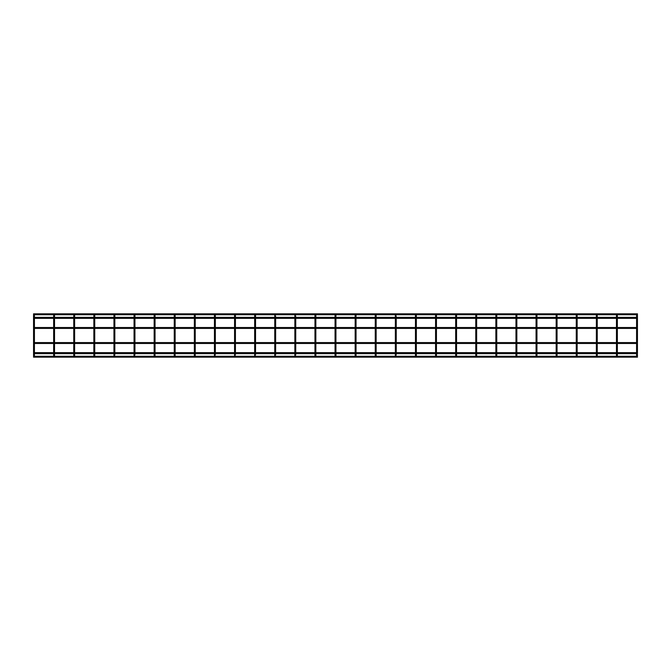 <?xml version="1.0" encoding="UTF-8"?>
<svg xmlns="http://www.w3.org/2000/svg" width="671" height="671" viewBox="0 0 671 671"><rect width="100%" height="100%" fill="white"/><g stroke="black" fill="none" stroke-linecap="round" stroke-linejoin="round"><path stroke-width="1.01" d="M637.005 316.402L637.45 316.402L637.45 318.23L33.55 318.23L33.55 314.959A0.445 0.445 0 0 0 33.995 315.404A0.445 0.445 0 0 0 34.431 314.959A0.445 0.445 0 0 0 33.995 314.514A0.445 0.445 0 0 0 33.55 314.959A0.445 0.445 0 0 0 33.995 315.404A0.445 0.445 0 0 0 34.364 314.716L53.722 314.716A0.445 0.445 0 0 0 54.091 315.404A0.445 0.445 0 0 0 54.536 314.959A0.445 0.445 0 0 0 54.091 314.514A0.445 0.445 0 0 0 53.646 314.959L53.646 317.349M616.909 316.402L617.354 316.402L617.354 314.959A0.445 0.445 0 0 0 616.909 314.514A0.445 0.445 0 0 0 616.464 314.959A0.445 0.445 0 0 0 616.909 315.404A0.445 0.445 0 0 0 617.278 314.716L636.636 314.716A0.445 0.445 0 0 0 636.569 314.959L636.569 317.349L636.569 316.402L637.45 316.402L637.45 314.959A0.445 0.445 0 0 0 637.005 314.514A0.445 0.445 0 0 0 636.569 314.959A0.445 0.445 0 0 0 637.005 315.404A0.445 0.445 0 0 0 637.375 314.716L637.45 313.835L33.55 313.835L33.625 314.716A0.445 0.445 0 0 0 33.55 314.959M33.55 318.23L33.55 352.77L34.431 352.77L34.431 318.23M33.995 355.596A0.445 0.445 0 0 1 34.364 356.284L53.722 356.284A0.445 0.445 0 0 1 54.091 355.596A0.445 0.445 0 0 1 54.46 356.284L73.827 356.284A0.445 0.445 0 0 1 74.196 355.596A0.445 0.445 0 0 1 74.565 356.284L93.923 356.284A0.445 0.445 0 0 1 94.292 355.596A0.445 0.445 0 0 1 94.661 356.284L114.02 356.284A0.445 0.445 0 0 1 114.397 355.596A0.445 0.445 0 0 1 114.766 356.284L134.125 356.284A0.445 0.445 0 0 1 134.494 355.596A0.445 0.445 0 0 1 134.863 356.284L154.221 356.284A0.445 0.445 0 0 1 154.598 355.596A0.445 0.445 0 0 1 154.967 356.284L174.326 356.284A0.445 0.445 0 0 1 174.695 355.596A0.445 0.445 0 0 1 175.064 356.284L194.422 356.284A0.445 0.445 0 0 1 194.8 355.596A0.445 0.445 0 0 1 195.169 356.284L214.527 356.284A0.445 0.445 0 0 1 214.896 355.596A0.445 0.445 0 0 1 215.265 356.284L234.624 356.284A0.445 0.445 0 0 1 235.001 355.596A0.445 0.445 0 0 1 235.37 356.284L254.728 356.284A0.445 0.445 0 0 1 255.097 355.596A0.445 0.445 0 0 1 255.466 356.284L274.825 356.284A0.445 0.445 0 0 1 275.202 355.596A0.445 0.445 0 0 1 275.571 356.284L294.93 356.284A0.445 0.445 0 0 1 295.299 355.596A0.445 0.445 0 0 1 295.668 356.284L315.026 356.284A0.445 0.445 0 0 1 315.404 355.596A0.445 0.445 0 0 1 315.773 356.284L335.131 356.284A0.445 0.445 0 0 1 335.5 355.596A0.445 0.445 0 0 1 335.869 356.284L355.227 356.284A0.445 0.445 0 0 1 355.596 355.596A0.445 0.445 0 0 1 355.974 356.284L375.332 356.284A0.445 0.445 0 0 1 375.701 355.596A0.445 0.445 0 0 1 376.07 356.284L395.429 356.284A0.445 0.445 0 0 1 395.798 355.596A0.445 0.445 0 0 1 396.175 356.284L415.534 356.284A0.445 0.445 0 0 1 415.903 355.596A0.445 0.445 0 0 1 416.272 356.284L435.63 356.284A0.445 0.445 0 0 1 435.563 356.041L435.563 356.041A0.445 0.445 0 0 1 435.999 355.596A0.445 0.445 0 0 1 436.444 356.041L436.444 356.041A0.445 0.445 0 0 1 436.376 356.284L455.735 356.284A0.445 0.445 0 0 1 455.659 356.041L455.659 356.041A0.445 0.445 0 0 1 456.104 355.596A0.445 0.445 0 0 1 456.548 356.041L456.548 356.041A0.445 0.445 0 0 1 456.473 356.284L475.831 356.284A0.445 0.445 0 0 1 475.764 356.041L475.764 356.041A0.445 0.445 0 0 1 476.2 355.596A0.445 0.445 0 0 1 476.645 356.041L476.645 356.041A0.445 0.445 0 0 1 476.578 356.284L495.936 356.284A0.445 0.445 0 0 1 495.861 356.041L495.861 356.041A0.445 0.445 0 0 1 496.305 355.596A0.445 0.445 0 0 1 496.75 356.041L496.75 356.041A0.445 0.445 0 0 1 496.674 356.284L516.033 356.284A0.445 0.445 0 0 1 515.965 356.041L515.965 356.041A0.445 0.445 0 0 1 516.402 355.596A0.445 0.445 0 0 1 516.846 356.041L516.846 356.041A0.445 0.445 0 0 1 516.779 356.284L536.137 356.284A0.445 0.445 0 0 1 536.062 356.041L536.062 356.041A0.445 0.445 0 0 1 536.506 355.596A0.445 0.445 0 0 1 536.951 356.041L536.951 356.041A0.445 0.445 0 0 1 536.875 356.284L556.234 356.284A0.445 0.445 0 0 1 556.167 356.041L556.167 356.041A0.445 0.445 0 0 1 556.603 355.596A0.445 0.445 0 0 1 557.047 356.041L557.047 356.041A0.445 0.445 0 0 1 556.98 356.284L576.339 356.284A0.445 0.445 0 0 1 576.263 356.041L576.263 356.041A0.445 0.445 0 0 1 576.708 355.596A0.445 0.445 0 0 1 577.152 356.041L577.152 356.041A0.445 0.445 0 0 1 577.077 356.284L596.435 356.284A0.445 0.445 0 0 1 596.368 356.041L596.368 356.041A0.445 0.445 0 0 1 596.804 355.596A0.445 0.445 0 0 1 597.249 356.041L597.249 356.041A0.445 0.445 0 0 1 597.173 356.284L616.54 356.284A0.445 0.445 0 0 1 616.464 356.041L616.464 356.041A0.445 0.445 0 0 1 616.909 355.596A0.445 0.445 0 0 1 617.354 356.041L617.354 356.041A0.445 0.445 0 0 1 617.278 356.284L636.636 356.284A0.445 0.445 0 0 1 636.569 356.041L636.569 356.041A0.445 0.445 0 0 1 637.005 355.596A0.445 0.445 0 0 1 637.45 356.041L637.45 356.041A0.445 0.445 0 0 1 637.375 356.284L637.45 357.165L33.55 357.165L33.625 356.284A0.445 0.445 0 0 1 33.995 355.596A0.445 0.445 0 0 1 34.431 356.041A0.445 0.445 0 0 1 33.995 356.486A0.445 0.445 0 0 1 33.55 356.041A0.445 0.445 0 0 1 33.995 355.596A0.445 0.445 0 0 1 34.431 356.041A0.445 0.445 0 0 1 33.995 356.486A0.445 0.445 0 0 1 33.55 356.041A0.445 0.445 0 0 1 33.995 355.596M33.995 354.598L33.55 354.598L33.55 352.77L637.45 352.77L637.45 353.651L33.55 353.651M54.091 316.402L54.536 316.402L54.536 314.959A0.445 0.445 0 0 0 54.46 314.716L73.827 314.716A0.445 0.445 0 0 0 74.196 315.404A0.445 0.445 0 0 0 74.632 314.959A0.445 0.445 0 0 0 74.196 314.514A0.445 0.445 0 0 0 73.751 314.959L73.751 317.349L73.751 316.402L74.632 316.402L74.632 317.349L74.632 314.959A0.445 0.445 0 0 0 74.565 314.716L93.923 314.716A0.445 0.445 0 0 0 94.292 315.404A0.445 0.445 0 0 0 94.737 314.959A0.445 0.445 0 0 0 94.292 314.514A0.445 0.445 0 0 0 93.848 314.959L93.848 317.349L93.848 316.402L94.737 316.402L94.737 317.349M53.646 318.23L53.646 352.77L54.536 352.77L54.536 318.23M53.646 353.651L53.646 354.598L53.646 353.651M54.536 356.041A0.445 0.445 0 0 1 54.091 356.486A0.445 0.445 0 0 1 53.646 356.041A0.445 0.445 0 0 1 54.091 355.596A0.445 0.445 0 0 1 54.536 356.041A0.445 0.445 0 0 1 54.091 356.486A0.445 0.445 0 0 1 53.646 356.041L53.646 354.598L54.536 354.598L54.536 356.041M73.751 318.23L73.751 352.77L74.632 352.77L74.632 318.23M73.751 353.651L73.751 354.598L73.751 353.651M74.632 356.041A0.445 0.445 0 0 1 74.196 356.486A0.445 0.445 0 0 1 73.751 356.041A0.445 0.445 0 0 1 74.196 355.596A0.445 0.445 0 0 1 74.632 356.041A0.445 0.445 0 0 1 74.196 356.486A0.445 0.445 0 0 1 73.751 356.041L73.751 354.598L74.632 354.598L74.632 356.041M94.292 316.402L94.737 316.402L94.737 314.959A0.445 0.445 0 0 0 94.661 314.716L114.02 314.716A0.445 0.445 0 0 0 114.397 315.404A0.445 0.445 0 0 0 114.833 314.959A0.445 0.445 0 0 0 114.397 314.514A0.445 0.445 0 0 0 113.953 314.959L113.953 317.349M93.848 318.23L93.848 352.77L94.737 352.77L94.737 318.23M93.848 353.651L93.848 354.598L93.848 353.651M94.737 356.041A0.445 0.445 0 0 1 94.292 356.486A0.445 0.445 0 0 1 93.848 356.041A0.445 0.445 0 0 1 94.292 355.596A0.445 0.445 0 0 1 94.737 356.041A0.445 0.445 0 0 1 94.292 356.486A0.445 0.445 0 0 1 93.848 356.041L93.848 354.598L94.737 354.598L94.737 353.651L94.737 356.041M114.397 316.402L114.833 314.959A0.445 0.445 0 0 0 114.766 314.716L134.125 314.716A0.445 0.445 0 0 0 134.494 315.404A0.445 0.445 0 0 0 134.938 314.959A0.445 0.445 0 0 0 134.494 314.514A0.445 0.445 0 0 0 134.049 314.959A0.445 0.445 0 0 0 134.494 315.404A0.445 0.445 0 0 0 134.863 314.716L154.221 314.716A0.445 0.445 0 0 0 154.598 315.404A0.445 0.445 0 0 0 155.035 314.959A0.445 0.445 0 0 0 154.598 314.514A0.445 0.445 0 0 0 154.154 314.959A0.445 0.445 0 0 0 154.598 315.404A0.445 0.445 0 0 0 154.967 314.716L174.326 314.716A0.445 0.445 0 0 0 174.695 315.404A0.445 0.445 0 0 0 175.139 314.959A0.445 0.445 0 0 0 174.695 314.514A0.445 0.445 0 0 0 174.25 314.959A0.445 0.445 0 0 0 174.695 315.404A0.445 0.445 0 0 0 175.064 314.716L194.422 314.716A0.445 0.445 0 0 0 194.8 315.404A0.445 0.445 0 0 0 195.236 314.959A0.445 0.445 0 0 0 194.8 314.514A0.445 0.445 0 0 0 194.355 314.959A0.445 0.445 0 0 0 194.8 315.404A0.445 0.445 0 0 0 195.169 314.716L214.527 314.716A0.445 0.445 0 0 0 214.896 315.404A0.445 0.445 0 0 0 215.341 314.959A0.445 0.445 0 0 0 214.896 314.514A0.445 0.445 0 0 0 214.452 314.959A0.445 0.445 0 0 0 214.896 315.404A0.445 0.445 0 0 0 215.265 314.716L234.624 314.716A0.445 0.445 0 0 0 235.001 315.404A0.445 0.445 0 0 0 235.437 314.959A0.445 0.445 0 0 0 235.001 314.514A0.445 0.445 0 0 0 234.556 314.959A0.445 0.445 0 0 0 235.001 315.404A0.445 0.445 0 0 0 235.37 314.716L254.728 314.716A0.445 0.445 0 0 0 255.097 315.404A0.445 0.445 0 0 0 255.542 314.959A0.445 0.445 0 0 0 255.097 314.514A0.445 0.445 0 0 0 254.653 314.959A0.445 0.445 0 0 0 255.097 315.404A0.445 0.445 0 0 0 255.466 314.716L274.825 314.716A0.445 0.445 0 0 0 275.202 315.404A0.445 0.445 0 0 0 275.638 314.959A0.445 0.445 0 0 0 275.202 314.514A0.445 0.445 0 0 0 274.758 314.959A0.445 0.445 0 0 0 275.202 315.404A0.445 0.445 0 0 0 275.571 314.716L294.93 314.716A0.445 0.445 0 0 0 295.299 315.404A0.445 0.445 0 0 0 295.743 314.959A0.445 0.445 0 0 0 295.299 314.514A0.445 0.445 0 0 0 294.854 314.959A0.445 0.445 0 0 0 295.299 315.404A0.445 0.445 0 0 0 295.668 314.716L315.026 314.716A0.445 0.445 0 0 0 315.404 315.404A0.445 0.445 0 0 0 315.84 314.959A0.445 0.445 0 0 0 315.404 314.514A0.445 0.445 0 0 0 314.959 314.959A0.445 0.445 0 0 0 315.404 315.404A0.445 0.445 0 0 0 315.773 314.716L335.131 314.716A0.445 0.445 0 0 0 335.5 315.404A0.445 0.445 0 0 0 335.945 314.959A0.445 0.445 0 0 0 335.5 314.514A0.445 0.445 0 0 0 335.055 314.959A0.445 0.445 0 0 0 335.5 315.404A0.445 0.445 0 0 0 335.869 314.716L355.227 314.716A0.445 0.445 0 0 0 355.596 315.404A0.445 0.445 0 0 0 356.041 314.959A0.445 0.445 0 0 0 355.596 314.514A0.445 0.445 0 0 0 355.16 314.959A0.445 0.445 0 0 0 355.596 315.404A0.445 0.445 0 0 0 355.974 314.716L375.332 314.716A0.445 0.445 0 0 0 375.701 315.404A0.445 0.445 0 0 0 376.146 314.959A0.445 0.445 0 0 0 375.701 314.514A0.445 0.445 0 0 0 375.257 314.959A0.445 0.445 0 0 0 375.701 315.404A0.445 0.445 0 0 0 376.07 314.716L395.429 314.716A0.445 0.445 0 0 0 395.798 315.404A0.445 0.445 0 0 0 396.242 314.959A0.445 0.445 0 0 0 395.798 314.514A0.445 0.445 0 0 0 395.362 314.959A0.445 0.445 0 0 0 395.798 315.404A0.445 0.445 0 0 0 396.175 314.716L415.534 314.716A0.445 0.445 0 0 0 415.903 315.404A0.445 0.445 0 0 0 416.347 314.959A0.445 0.445 0 0 0 415.903 314.514A0.445 0.445 0 0 0 415.458 314.959A0.445 0.445 0 0 0 415.903 315.404A0.445 0.445 0 0 0 416.272 314.716L435.63 314.716A0.445 0.445 0 0 0 435.999 315.404A0.445 0.445 0 0 0 436.444 314.959A0.445 0.445 0 0 0 435.999 314.514A0.445 0.445 0 0 0 435.563 314.959L435.563 317.349M113.953 318.23L113.953 352.77L114.833 352.77L114.833 318.23M114.397 354.598L114.833 356.041A0.445 0.445 0 0 1 114.397 356.486A0.445 0.445 0 0 1 113.953 356.041A0.445 0.445 0 0 1 114.397 355.596A0.445 0.445 0 0 1 114.833 356.041A0.445 0.445 0 0 1 114.397 356.486A0.445 0.445 0 0 1 113.953 356.041L113.953 353.651M134.049 317.349L134.049 314.959L134.049 316.402L134.938 316.402L134.938 317.349M134.049 318.23L134.049 352.77L134.938 352.77L134.938 318.23M134.049 356.041A0.445 0.445 0 0 1 134.494 355.596A0.445 0.445 0 0 1 134.938 356.041A0.445 0.445 0 0 1 134.494 356.486A0.445 0.445 0 0 1 134.049 356.041A0.445 0.445 0 0 1 134.494 355.596A0.445 0.445 0 0 1 134.938 356.041A0.445 0.445 0 0 1 134.494 356.486A0.445 0.445 0 0 1 134.049 356.041L134.049 353.651M154.154 317.349L154.154 314.959L154.154 316.402L155.035 316.402L155.035 317.349M154.154 318.23L154.154 352.77L155.035 352.77L155.035 318.23M154.154 356.041A0.445 0.445 0 0 1 154.598 355.596A0.445 0.445 0 0 1 155.035 356.041A0.445 0.445 0 0 1 154.598 356.486A0.445 0.445 0 0 1 154.154 356.041A0.445 0.445 0 0 1 154.598 355.596A0.445 0.445 0 0 1 155.035 356.041A0.445 0.445 0 0 1 154.598 356.486A0.445 0.445 0 0 1 154.154 356.041L154.154 353.651M174.25 317.349L174.25 314.959L174.25 316.402L175.139 316.402L175.139 317.349M174.25 318.23L174.25 352.77L175.139 352.77L175.139 318.23M174.25 356.041A0.445 0.445 0 0 1 174.695 355.596A0.445 0.445 0 0 1 175.139 356.041A0.445 0.445 0 0 1 174.695 356.486A0.445 0.445 0 0 1 174.25 356.041A0.445 0.445 0 0 1 174.695 355.596A0.445 0.445 0 0 1 175.139 356.041A0.445 0.445 0 0 1 174.695 356.486A0.445 0.445 0 0 1 174.25 356.041L174.25 353.651M194.355 317.349L194.355 314.959L194.355 316.402L195.236 316.402L195.236 317.349L195.236 314.959L194.8 316.402M194.355 318.23L194.355 352.77L195.236 352.77L195.236 318.23M194.355 353.651L194.355 354.598L194.355 353.651M194.355 356.041A0.445 0.445 0 0 1 194.8 355.596A0.445 0.445 0 0 1 195.236 356.041A0.445 0.445 0 0 1 194.8 356.486A0.445 0.445 0 0 1 194.355 356.041A0.445 0.445 0 0 1 194.8 355.596A0.445 0.445 0 0 1 195.236 356.041A0.445 0.445 0 0 1 194.8 356.486A0.445 0.445 0 0 1 194.355 356.041L194.355 354.598L195.236 354.598L195.236 356.041L194.8 354.598M214.452 317.349L214.452 314.959L214.452 316.402L215.341 316.402L215.341 317.349M214.452 318.23L214.452 352.77L215.341 352.77L215.341 318.23M214.452 356.041A0.445 0.445 0 0 1 214.896 355.596A0.445 0.445 0 0 1 215.341 356.041A0.445 0.445 0 0 1 214.896 356.486A0.445 0.445 0 0 1 214.452 356.041A0.445 0.445 0 0 1 214.896 355.596A0.445 0.445 0 0 1 215.341 356.041A0.445 0.445 0 0 1 214.896 356.486A0.445 0.445 0 0 1 214.452 356.041L214.452 353.651M234.556 317.349L234.556 314.959L234.556 316.402L235.437 316.402L235.437 317.349M234.556 318.23L234.556 352.77L235.437 352.77L235.437 318.23M234.556 356.041A0.445 0.445 0 0 1 235.001 355.596A0.445 0.445 0 0 1 235.437 356.041A0.445 0.445 0 0 1 235.001 356.486A0.445 0.445 0 0 1 234.556 356.041A0.445 0.445 0 0 1 235.001 355.596A0.445 0.445 0 0 1 235.437 356.041A0.445 0.445 0 0 1 235.001 356.486A0.445 0.445 0 0 1 234.556 356.041L234.556 353.651M254.653 317.349L254.653 314.959L254.653 316.402L255.542 316.402L255.542 317.349M254.653 318.23L254.653 352.77L255.542 352.77L255.542 318.23M254.653 356.041A0.445 0.445 0 0 1 255.097 355.596A0.445 0.445 0 0 1 255.542 356.041A0.445 0.445 0 0 1 255.097 356.486A0.445 0.445 0 0 1 254.653 356.041A0.445 0.445 0 0 1 255.097 355.596A0.445 0.445 0 0 1 255.542 356.041A0.445 0.445 0 0 1 255.097 356.486A0.445 0.445 0 0 1 254.653 356.041L254.653 353.651M274.758 317.349L274.758 316.402L274.758 317.349M274.758 318.23L274.758 352.77L275.638 352.77L275.638 318.23M274.758 356.041A0.445 0.445 0 0 1 275.202 355.596A0.445 0.445 0 0 1 275.638 356.041A0.445 0.445 0 0 1 275.202 356.486A0.445 0.445 0 0 1 274.758 356.041A0.445 0.445 0 0 1 275.202 355.596A0.445 0.445 0 0 1 275.638 356.041A0.445 0.445 0 0 1 275.202 356.486A0.445 0.445 0 0 1 274.758 356.041L274.758 353.651M294.854 317.349L294.854 316.402L294.854 317.349M294.854 318.23L294.854 352.77L295.743 352.77L295.743 318.23M294.854 356.041A0.445 0.445 0 0 1 295.299 355.596A0.445 0.445 0 0 1 295.743 356.041A0.445 0.445 0 0 1 295.299 356.486A0.445 0.445 0 0 1 294.854 356.041A0.445 0.445 0 0 1 295.299 355.596A0.445 0.445 0 0 1 295.743 356.041A0.445 0.445 0 0 1 295.299 356.486A0.445 0.445 0 0 1 294.854 356.041L294.854 353.651M314.959 317.349L314.959 314.959L314.959 316.402L315.84 316.402L315.84 317.349M314.959 318.23L314.959 352.77L315.84 352.77L315.84 318.23M314.959 353.651L314.959 354.598L314.959 353.651M314.959 356.041A0.445 0.445 0 0 1 315.404 355.596A0.445 0.445 0 0 1 315.84 356.041A0.445 0.445 0 0 1 315.404 356.486A0.445 0.445 0 0 1 314.959 356.041A0.445 0.445 0 0 1 315.404 355.596A0.445 0.445 0 0 1 315.84 356.041A0.445 0.445 0 0 1 315.404 356.486A0.445 0.445 0 0 1 314.959 356.041L314.959 354.598L315.84 354.598L315.84 356.041L315.404 354.598M335.055 317.349L335.055 316.402L335.055 317.349M335.055 318.23L335.055 352.77M335.055 353.651L335.055 354.598L335.055 353.651M335.055 356.041A0.445 0.445 0 0 1 335.5 355.596A0.445 0.445 0 0 1 335.945 356.041A0.445 0.445 0 0 1 335.5 356.486A0.445 0.445 0 0 1 335.055 356.041A0.445 0.445 0 0 1 335.5 355.596A0.445 0.445 0 0 1 335.945 356.041A0.445 0.445 0 0 1 335.5 356.486A0.445 0.445 0 0 1 335.055 356.041L335.055 354.598L335.945 354.598L335.945 353.651L335.945 356.041L335.945 354.598L335.5 354.598M355.16 317.349L355.16 316.402L355.16 317.349M355.16 318.23L355.16 352.77L356.041 352.77L356.041 318.23M355.16 353.651L355.16 354.598L355.16 353.651M355.16 356.041A0.445 0.445 0 0 1 355.596 355.596A0.445 0.445 0 0 1 356.041 356.041A0.445 0.445 0 0 1 355.596 356.486A0.445 0.445 0 0 1 355.16 356.041A0.445 0.445 0 0 1 355.596 355.596A0.445 0.445 0 0 1 356.041 356.041A0.445 0.445 0 0 1 355.596 356.486A0.445 0.445 0 0 1 355.16 356.041L355.16 354.598L356.041 354.598L356.041 353.651L356.041 356.041L356.041 354.598L355.596 354.598M375.257 317.349L375.257 314.959L375.257 316.402L376.146 316.402L376.146 317.349L376.146 314.959L376.146 316.402L375.701 316.402M375.257 318.23L375.257 352.77L376.146 352.77L376.146 318.23M375.257 356.041A0.445 0.445 0 0 1 375.701 355.596A0.445 0.445 0 0 1 376.146 356.041A0.445 0.445 0 0 1 375.701 356.486A0.445 0.445 0 0 1 375.257 356.041A0.445 0.445 0 0 1 375.701 355.596A0.445 0.445 0 0 1 376.146 356.041A0.445 0.445 0 0 1 375.701 356.486A0.445 0.445 0 0 1 375.257 356.041L375.257 353.651M395.362 317.349L395.362 316.402L395.362 317.349M395.362 318.23L395.362 352.77L396.242 352.77L396.242 318.23M395.362 356.041A0.445 0.445 0 0 1 395.798 355.596A0.445 0.445 0 0 1 396.242 356.041A0.445 0.445 0 0 1 395.798 356.486A0.445 0.445 0 0 1 395.362 356.041A0.445 0.445 0 0 1 395.798 355.596A0.445 0.445 0 0 1 396.242 356.041A0.445 0.445 0 0 1 395.798 356.486A0.445 0.445 0 0 1 395.362 356.041L395.362 353.651M415.458 317.349L415.458 314.959L415.458 316.402L416.347 316.402L416.347 317.349L416.347 314.959L416.347 316.402L415.903 316.402M415.458 318.23L415.458 352.77L416.347 352.77L416.347 318.23M415.458 353.651L415.458 354.598L415.458 353.651M415.458 356.041A0.445 0.445 0 0 1 415.903 355.596A0.445 0.445 0 0 1 416.347 356.041A0.445 0.445 0 0 1 415.903 356.486A0.445 0.445 0 0 1 415.458 356.041A0.445 0.445 0 0 1 415.903 355.596A0.445 0.445 0 0 1 416.347 356.041A0.445 0.445 0 0 1 415.903 356.486A0.445 0.445 0 0 1 415.458 356.041L415.458 354.598L416.347 354.598L416.347 356.041L416.347 354.598L415.903 354.598M435.999 316.402L436.444 316.402L436.444 314.959A0.445 0.445 0 0 0 436.376 314.716L455.735 314.716A0.445 0.445 0 0 0 456.104 315.404A0.445 0.445 0 0 0 456.548 314.959A0.445 0.445 0 0 0 456.104 314.514A0.445 0.445 0 0 0 455.659 314.959L455.659 317.349M435.563 318.23L435.563 352.77L436.444 352.77L436.444 318.23M435.999 354.598L436.444 354.598L436.444 356.041A0.445 0.445 0 0 1 435.999 356.486A0.445 0.445 0 0 1 435.563 356.041A0.445 0.445 0 0 1 435.999 355.596A0.445 0.445 0 0 1 436.444 356.041A0.445 0.445 0 0 1 435.999 356.486A0.445 0.445 0 0 1 435.563 356.041L435.563 353.651M456.104 316.402L456.548 316.402L456.548 314.959A0.445 0.445 0 0 0 456.473 314.716L475.831 314.716A0.445 0.445 0 0 0 476.2 315.404A0.445 0.445 0 0 0 476.645 314.959A0.445 0.445 0 0 0 476.2 314.514A0.445 0.445 0 0 0 475.764 314.959L475.764 317.349L475.764 316.402L476.645 316.402L476.645 317.349M455.659 318.23L455.659 352.77L456.548 352.77L456.548 318.23M456.104 354.598L456.548 354.598L456.548 356.041A0.445 0.445 0 0 1 456.104 356.486A0.445 0.445 0 0 1 455.659 356.041A0.445 0.445 0 0 1 456.104 355.596A0.445 0.445 0 0 1 456.548 356.041A0.445 0.445 0 0 1 456.104 356.486A0.445 0.445 0 0 1 455.659 356.041L455.659 353.651M476.2 316.402L476.645 316.402L476.645 314.959A0.445 0.445 0 0 0 476.578 314.716L495.936 314.716A0.445 0.445 0 0 0 496.305 315.404A0.445 0.445 0 0 0 496.75 314.959A0.445 0.445 0 0 0 496.305 314.514A0.445 0.445 0 0 0 495.861 314.959L495.861 317.349M475.764 318.23L475.764 352.77L476.645 352.77L476.645 318.23M475.764 353.651L475.764 354.598L475.764 353.651M476.645 356.041A0.445 0.445 0 0 1 476.2 356.486A0.445 0.445 0 0 1 475.764 356.041A0.445 0.445 0 0 1 476.2 355.596A0.445 0.445 0 0 1 476.645 356.041A0.445 0.445 0 0 1 476.2 356.486A0.445 0.445 0 0 1 475.764 356.041L475.764 354.598L476.645 354.598L476.645 356.041M496.305 316.402L496.75 316.402L496.75 314.959A0.445 0.445 0 0 0 496.674 314.716L516.033 314.716A0.445 0.445 0 0 0 516.402 315.404A0.445 0.445 0 0 0 516.846 314.959A0.445 0.445 0 0 0 516.402 314.514A0.445 0.445 0 0 0 515.965 314.959L515.965 317.349M495.861 318.23L495.861 352.77L496.75 352.77L496.75 318.23M496.305 354.598L496.75 354.598L496.75 356.041A0.445 0.445 0 0 1 496.305 356.486A0.445 0.445 0 0 1 495.861 356.041A0.445 0.445 0 0 1 496.305 355.596A0.445 0.445 0 0 1 496.75 356.041A0.445 0.445 0 0 1 496.305 356.486A0.445 0.445 0 0 1 495.861 356.041L495.861 353.651M516.402 316.402L516.846 316.402L516.846 314.959A0.445 0.445 0 0 0 516.779 314.716L536.137 314.716A0.445 0.445 0 0 0 536.506 315.404A0.445 0.445 0 0 0 536.951 314.959A0.445 0.445 0 0 0 536.506 314.514A0.445 0.445 0 0 0 536.062 314.959L536.062 317.349M515.965 318.23L515.965 352.77L516.846 352.77L516.846 318.23M516.402 354.598L516.846 354.598L516.846 356.041A0.445 0.445 0 0 1 516.402 356.486A0.445 0.445 0 0 1 515.965 356.041A0.445 0.445 0 0 1 516.402 355.596A0.445 0.445 0 0 1 516.846 356.041A0.445 0.445 0 0 1 516.402 356.486A0.445 0.445 0 0 1 515.965 356.041L515.965 353.651M536.506 316.402L536.951 316.402L536.951 314.959A0.445 0.445 0 0 0 536.875 314.716L556.234 314.716A0.445 0.445 0 0 0 556.603 315.404A0.445 0.445 0 0 0 557.047 314.959A0.445 0.445 0 0 0 556.603 314.514A0.445 0.445 0 0 0 556.167 314.959L556.167 317.349M536.062 318.23L536.062 352.77L536.951 352.77L536.951 318.23M536.506 354.598L536.951 354.598L536.951 356.041A0.445 0.445 0 0 1 536.506 356.486A0.445 0.445 0 0 1 536.062 356.041A0.445 0.445 0 0 1 536.506 355.596A0.445 0.445 0 0 1 536.951 356.041A0.445 0.445 0 0 1 536.506 356.486A0.445 0.445 0 0 1 536.062 356.041L536.062 353.651M556.603 316.402L557.047 316.402L557.047 314.959A0.445 0.445 0 0 0 556.98 314.716L576.339 314.716A0.445 0.445 0 0 0 576.708 315.404A0.445 0.445 0 0 0 577.152 314.959A0.445 0.445 0 0 0 576.708 314.514A0.445 0.445 0 0 0 576.263 314.959L576.263 317.349L576.263 316.402L577.152 316.402L577.152 317.349M556.167 318.23L556.167 352.77L557.047 352.77L557.047 318.23M556.603 354.598L557.047 354.598L557.047 356.041A0.445 0.445 0 0 1 556.603 356.486A0.445 0.445 0 0 1 556.167 356.041A0.445 0.445 0 0 1 556.603 355.596A0.445 0.445 0 0 1 557.047 356.041A0.445 0.445 0 0 1 556.603 356.486A0.445 0.445 0 0 1 556.167 356.041L556.167 353.651M576.708 316.402L577.152 316.402L577.152 314.959A0.445 0.445 0 0 0 577.077 314.716L596.435 314.716A0.445 0.445 0 0 0 596.804 315.404A0.445 0.445 0 0 0 597.249 314.959A0.445 0.445 0 0 0 596.804 314.514A0.445 0.445 0 0 0 596.368 314.959L596.368 317.349M576.263 318.23L576.263 352.77L577.152 352.77L577.152 318.23M576.263 353.651L576.263 354.598L576.263 353.651M577.152 356.041A0.445 0.445 0 0 1 576.708 356.486A0.445 0.445 0 0 1 576.263 356.041A0.445 0.445 0 0 1 576.708 355.596A0.445 0.445 0 0 1 577.152 356.041A0.445 0.445 0 0 1 576.708 356.486A0.445 0.445 0 0 1 576.263 356.041L576.263 354.598L577.152 354.598L577.152 356.041M596.804 316.402L597.249 316.402L597.249 314.959A0.445 0.445 0 0 0 597.173 314.716L616.54 314.716A0.445 0.445 0 0 0 616.464 314.959L616.464 317.349M596.368 318.23L596.368 352.77L597.249 352.77L597.249 318.23M596.804 354.598L597.249 354.598L597.249 356.041A0.445 0.445 0 0 1 596.804 356.486A0.445 0.445 0 0 1 596.368 356.041A0.445 0.445 0 0 1 596.804 355.596A0.445 0.445 0 0 1 597.249 356.041A0.445 0.445 0 0 1 596.804 356.486A0.445 0.445 0 0 1 596.368 356.041L596.368 353.651M616.464 318.23L616.464 352.77L617.354 352.77L617.354 318.23M616.909 354.598L617.354 354.598L617.354 356.041A0.445 0.445 0 0 1 616.909 356.486A0.445 0.445 0 0 1 616.464 356.041A0.445 0.445 0 0 1 616.909 355.596A0.445 0.445 0 0 1 617.354 356.041A0.445 0.445 0 0 1 616.909 356.486A0.445 0.445 0 0 1 616.464 356.041L616.464 353.651M636.569 318.23L636.569 352.77L637.45 352.77L637.45 318.23M636.569 353.651L636.569 354.598L636.569 353.651M637.45 356.041A0.445 0.445 0 0 1 637.005 356.486A0.445 0.445 0 0 1 636.569 356.041A0.445 0.445 0 0 1 637.005 355.596A0.445 0.445 0 0 1 637.45 356.041A0.445 0.445 0 0 1 637.005 356.486A0.445 0.445 0 0 1 636.569 356.041L636.569 354.598L637.45 354.598L637.45 356.041M636.569 318.356L617.354 318.356M616.464 318.356L597.249 318.356M596.368 318.356L577.152 318.356M576.263 318.356L557.047 318.356M556.167 318.356L536.951 318.356M536.062 318.356L516.846 318.356M515.965 318.356L496.75 318.356M495.861 318.356L476.645 318.356M475.764 318.356L456.548 318.356M455.659 318.356L436.444 318.356M435.563 318.356L416.347 318.356M415.458 318.356L396.242 318.356M395.362 318.356L376.146 318.356M375.257 318.356L356.041 318.356M355.16 318.356L335.945 318.356M335.055 318.356L315.84 318.356M314.959 318.356L295.743 318.356M294.854 318.356L275.638 318.356M274.758 318.356L255.542 318.356M254.653 318.356L235.437 318.356M234.556 318.356L215.341 318.356M214.452 318.356L195.236 318.356M194.355 318.356L175.139 318.356M174.25 318.356L155.035 318.356M154.154 318.356L134.938 318.356M134.049 318.356L114.833 318.356M113.953 318.356L94.737 318.356M93.848 318.356L74.632 318.356M73.751 318.356L54.536 318.356M53.646 318.356L34.431 318.356M636.569 328.404L617.354 328.404M616.464 328.404L597.249 328.404M596.368 328.404L577.152 328.404M576.263 328.404L557.047 328.404M556.167 328.404L536.951 328.404M536.062 328.404L516.846 328.404M515.965 328.404L496.75 328.404M495.861 328.404L476.645 328.404M475.764 328.404L456.548 328.404M455.659 328.404L436.444 328.404M435.563 328.404L416.347 328.404M415.458 328.404L396.242 328.404M395.362 328.404L376.146 328.404M375.257 328.404L356.041 328.404M355.16 328.404L335.945 328.404M335.055 328.404L315.84 328.404M314.959 328.404L295.743 328.404M294.854 328.404L275.638 328.404M274.758 328.404L255.542 328.404M254.653 328.404L235.437 328.404M234.556 328.404L215.341 328.404M214.452 328.404L195.236 328.404M194.355 328.404L175.139 328.404M174.25 328.404L155.035 328.404M154.154 328.404L134.938 328.404M134.049 328.404L114.833 328.404M113.953 328.404L94.737 328.404M93.848 328.404L74.632 328.404M73.751 328.404L54.536 328.404M53.646 328.404L34.431 328.404M33.55 328.404L33.55 327.523M636.569 343.477L617.354 343.477M616.464 343.477L597.249 343.477M596.368 343.477L577.152 343.477M576.263 343.477L557.047 343.477M556.167 343.477L536.951 343.477M536.062 343.477L516.846 343.477M515.965 343.477L496.75 343.477M495.861 343.477L476.645 343.477M475.764 343.477L456.548 343.477M455.659 343.477L436.444 343.477M435.563 343.477L416.347 343.477M415.458 343.477L396.242 343.477M395.362 343.477L376.146 343.477M375.257 343.477L356.041 343.477M355.16 343.477L335.945 343.477M335.055 343.477L315.84 343.477M314.959 343.477L295.743 343.477M294.854 343.477L275.638 343.477M274.758 343.477L255.542 343.477M254.653 343.477L235.437 343.477M234.556 343.477L215.341 343.477M214.452 343.477L195.236 343.477M194.355 343.477L175.139 343.477M174.25 343.477L155.035 343.477M154.154 343.477L134.938 343.477M134.049 343.477L114.833 343.477M113.953 343.477L94.737 343.477M93.848 343.477L74.632 343.477M73.751 343.477L54.536 343.477M53.646 343.477L34.431 343.477M33.995 316.402L33.55 316.402M54.536 317.349L54.536 316.402L53.646 316.402M54.091 354.598L54.536 353.651M74.196 316.402L74.632 314.959M74.196 354.598L74.632 353.651M94.292 354.598L94.737 354.598M114.833 317.349L114.833 316.402L113.953 316.402M114.833 353.651L114.833 354.598L113.953 354.598M134.494 316.402L134.938 316.402L134.938 314.959L134.938 316.402M134.494 354.598L134.049 354.598M154.598 316.402L155.035 314.959L155.035 316.402M154.598 354.598L154.154 354.598M174.695 316.402L175.139 316.402L175.139 314.959L175.139 316.402M174.695 354.598L174.25 354.598M214.896 316.402L215.341 316.402L215.341 314.959L215.341 316.402M214.896 354.598L214.452 354.598M235.001 316.402L235.437 314.959L235.437 316.402M235.001 354.598L234.556 354.598M255.097 316.402L255.542 316.402L255.542 314.959L255.542 316.402M255.097 354.598L254.653 354.598M275.202 316.402L274.758 316.402L274.758 314.959L274.758 316.402M275.202 354.598L274.758 354.598M295.299 316.402L295.743 316.402L294.854 316.402L294.854 314.959L294.854 316.402M295.299 354.598L294.854 354.598M315.404 316.402L315.84 314.959L315.84 316.402M335.5 316.402L335.945 316.402L335.055 316.402L335.055 314.959L335.055 316.402M355.596 316.402L356.041 316.402L355.16 316.402L355.16 314.959L355.16 316.402M375.701 354.598L375.257 354.598M395.798 316.402L396.242 316.402L395.362 316.402L395.362 314.959L395.362 316.402M395.798 354.598L395.362 354.598M436.444 317.349L436.444 316.402L435.563 316.402M436.444 353.651L436.444 354.598L435.563 354.598M456.548 317.349L456.548 316.402L455.659 316.402M456.548 353.651L456.548 354.598L455.659 354.598M476.2 354.598L476.645 353.651M496.75 317.349L496.75 316.402L495.861 316.402M496.75 353.651L496.75 354.598L495.861 354.598M516.846 317.349L516.846 316.402L515.965 316.402M516.846 353.651L516.846 354.598L515.965 354.598M536.951 314.959L536.951 317.349L536.951 316.402L536.062 316.402M536.951 354.598L536.951 353.651L536.951 354.598L536.062 354.598M557.047 317.349L557.047 316.402L556.167 316.402M557.047 353.651L557.047 354.598L556.167 354.598M576.708 354.598L577.152 353.651M597.249 317.349L597.249 316.402L596.368 316.402M597.249 353.651L597.249 354.598L596.368 354.598M617.354 317.349L617.354 316.402L616.464 316.402M617.354 353.651L617.354 354.598L616.464 354.598M637.005 354.598L637.45 353.651M34.431 314.959L34.431 317.349M33.55 354.598L33.55 356.041M34.431 353.651L34.431 356.041M54.536 316.402L54.536 314.959M94.737 316.402L94.737 314.959M114.833 316.402L114.833 314.959M134.938 354.598L134.938 353.651M155.035 354.598L155.035 356.041L155.035 354.598M175.139 354.598L175.139 356.041L175.139 354.598M195.236 353.651L195.236 354.598M215.341 354.598L215.341 353.651M235.437 354.598L235.437 353.651M255.542 354.598L255.542 353.651M275.638 316.402L275.638 317.349M275.638 354.598L275.638 353.651M295.743 316.402L295.743 317.349M295.743 354.598L295.743 353.651M315.84 353.651L315.84 354.598M335.945 316.402L335.945 314.959L335.945 316.402M335.945 352.77L335.945 318.23M356.041 316.402L356.041 314.959L356.041 316.402M376.146 354.598L376.146 356.041L376.146 354.598M396.242 316.402L396.242 317.349M396.242 354.598L396.242 353.651M416.347 353.651L416.347 354.598M436.444 316.402L436.444 314.959M456.548 316.402L456.548 314.959M476.645 316.402L476.645 314.959M496.75 316.402L496.75 314.959M516.846 316.402L516.846 314.959M557.047 316.402L557.047 314.959M577.152 316.402L577.152 314.959M597.249 316.402L597.249 314.959M617.354 316.402L617.354 314.959M637.45 316.402L637.45 314.959M33.55 317.349L637.45 317.349M34.431 327.523L53.646 327.523M54.536 327.523L73.751 327.523M74.632 327.523L93.848 327.523M94.737 327.523L113.953 327.523M114.833 327.523L134.049 327.523M134.938 327.523L154.154 327.523M155.035 327.523L174.25 327.523M175.139 327.523L194.355 327.523M195.236 327.523L214.452 327.523M215.341 327.523L234.556 327.523M235.437 327.523L254.653 327.523M255.542 327.523L274.758 327.523M275.638 327.523L294.854 327.523M295.743 327.523L314.959 327.523M315.84 327.523L335.055 327.523M335.945 327.523L355.16 327.523M356.041 327.523L375.257 327.523M376.146 327.523L395.362 327.523M396.242 327.523L415.458 327.523M416.347 327.523L435.563 327.523M436.444 327.523L455.659 327.523M456.548 327.523L475.764 327.523M476.645 327.523L495.861 327.523M496.75 327.523L515.965 327.523M516.846 327.523L536.062 327.523M536.951 327.523L556.167 327.523M557.047 327.523L576.263 327.523M577.152 327.523L596.368 327.523M597.249 327.523L616.464 327.523M617.354 327.523L636.569 327.523M34.431 342.596L53.646 342.596M54.536 342.596L73.751 342.596M74.632 342.596L93.848 342.596M94.737 342.596L113.953 342.596M114.833 342.596L134.049 342.596M134.938 342.596L154.154 342.596M155.035 342.596L174.25 342.596M175.139 342.596L194.355 342.596M195.236 342.596L214.452 342.596M215.341 342.596L234.556 342.596M235.437 342.596L254.653 342.596M255.542 342.596L274.758 342.596M275.638 342.596L294.854 342.596M295.743 342.596L314.959 342.596M315.84 342.596L335.055 342.596M335.945 342.596L355.16 342.596M356.041 342.596L375.257 342.596M376.146 342.596L395.362 342.596M396.242 342.596L415.458 342.596M416.347 342.596L435.563 342.596M436.444 342.596L455.659 342.596M456.548 342.596L475.764 342.596M476.645 342.596L495.861 342.596M496.75 342.596L515.965 342.596M516.846 342.596L536.062 342.596M536.951 342.596L556.167 342.596M557.047 342.596L576.263 342.596M577.152 342.596L596.368 342.596M597.249 342.596L616.464 342.596M617.354 342.596L636.569 342.596M34.431 352.644L53.646 352.644M54.536 352.644L73.751 352.644M74.632 352.644L93.848 352.644M94.737 352.644L113.953 352.644M114.833 352.644L134.049 352.644M134.938 352.644L154.154 352.644M155.035 352.644L174.25 352.644M175.139 352.644L194.355 352.644M195.236 352.644L214.452 352.644M215.341 352.644L234.556 352.644M235.437 352.644L254.653 352.644M255.542 352.644L274.758 352.644M275.638 352.644L294.854 352.644M295.743 352.644L314.959 352.644M315.84 352.644L335.055 352.644M335.945 352.644L355.16 352.644M356.041 352.644L375.257 352.644M376.146 352.644L395.362 352.644M396.242 352.644L415.458 352.644M416.347 352.644L435.563 352.644M436.444 352.644L455.659 352.644M456.548 352.644L475.764 352.644M476.645 352.644L495.861 352.644M496.75 352.644L515.965 352.644M516.846 352.644L536.062 352.644M536.951 352.644L556.167 352.644M557.047 352.644L576.263 352.644M577.152 352.644L596.368 352.644M597.249 352.644L616.464 352.644M617.354 352.644L636.569 352.644M34.364 356.284L53.722 356.284M54.46 356.284L73.827 356.284M74.565 356.284L93.923 356.284M94.661 356.284L114.02 356.284M114.766 356.284L134.125 356.284M134.863 356.284L154.221 356.284M154.967 356.284L174.326 356.284M175.064 356.284L194.422 356.284M195.169 356.284L214.527 356.284M215.265 356.284L234.624 356.284M235.37 356.284L254.728 356.284M255.466 356.284L274.825 356.284M275.571 356.284L294.93 356.284M295.668 356.284L315.026 356.284M315.773 356.284L335.131 356.284M335.869 356.284L355.227 356.284M355.974 356.284L375.332 356.284M376.07 356.284L395.429 356.284M396.175 356.284L415.534 356.284M416.272 356.284L435.63 356.284M436.376 356.284L455.735 356.284M456.473 356.284L475.831 356.284M476.578 356.284L495.936 356.284M496.674 356.284L516.033 356.284M516.779 356.284L536.137 356.284M536.875 356.284L556.234 356.284M556.98 356.284L576.339 356.284M577.077 356.284L596.435 356.284M597.173 356.284L616.54 356.284M617.278 356.284L636.636 356.284"/></g></svg>
